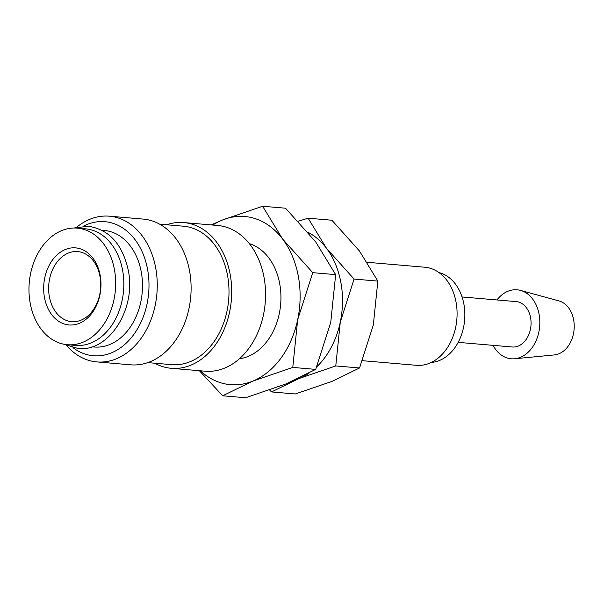 <?xml version="1.0" encoding="UTF-8"?>
<svg xmlns="http://www.w3.org/2000/svg" width="604" height="604" viewBox="0 0 604 604"><rect width="100%" height="100%" fill="white"/><g stroke="black" fill="none" stroke-linecap="round" stroke-linejoin="round"><path stroke-width="0.91" d="M67.323 344.71L75.5 345.413A58.505 43.224 -85.1 0 0 122.567 270.086A58.505 43.224 -85.1 0 0 85.489 228.825L77.32 228.123A58.505 43.224 -85.1 0 0 30.245 303.45A58.505 43.224 -85.1 0 0 67.323 344.71A58.505 43.224 -85.1 0 0 114.398 269.392A58.505 43.224 -85.1 0 0 77.32 228.123M166.651 224.771A73.137 54.028 94.9 0 1 183.775 222.566L217.621 225.473A73.137 54.028 94.9 0 1 263.971 277.047A73.137 54.028 94.9 0 1 205.133 371.203L171.287 368.304A73.137 54.028 94.9 0 1 154.79 363.215M183.775 222.566A73.137 54.028 94.9 0 1 230.124 274.148A73.137 54.028 94.9 0 1 171.287 368.304M159.66 224.175L183.465 226.213A69.475 51.325 94.9 0 1 227.489 275.213A69.475 51.325 94.9 0 1 171.596 364.657L147.799 362.619M76.784 227.149A73.137 54.028 94.9 0 1 109.316 216.187A73.137 54.028 94.9 0 1 155.666 267.768A73.137 54.028 94.9 0 1 96.829 361.917A73.137 54.028 94.9 0 1 66.629 345.586M109.316 216.187L143.163 219.086A73.137 54.028 94.9 0 1 189.513 270.668A73.137 54.028 94.9 0 1 130.675 364.824L96.829 361.917M83.397 226.183A67.286 49.709 94.9 0 1 147.527 269.135A67.286 49.709 94.9 0 1 128.561 340.807A67.286 49.709 94.9 0 1 72.986 347.662M101.872 230.23L104.137 230.426A58.505 43.224 94.9 0 1 141.215 271.687A58.505 43.224 94.9 0 1 94.148 347.013L91.883 346.817M496.949 299.946A34.617 25.572 94.9 0 1 520.542 290.411A34.617 25.572 94.9 0 1 539.078 314.216A34.617 25.572 94.9 0 1 514.691 358.761A34.617 25.572 94.9 0 1 493.06 345.345M520.542 290.411L558.987 300.935A27.339 20.196 94.9 0 1 573.626 319.743A27.339 20.196 94.9 0 1 554.359 354.925L514.691 358.761M462.06 296.957L516.133 301.592A22.786 16.829 94.9 0 1 530.569 317.659A22.786 16.829 94.9 0 1 512.245 346.99L458.172 342.355M438.972 272.578A45.421 33.552 94.9 0 1 463.857 303.955A45.421 33.552 94.9 0 1 431.271 362.453M367.353 262.302L424.816 267.225A49.226 36.368 94.9 0 1 456.012 301.94A49.226 36.368 94.9 0 1 416.405 365.314L362.476 360.694M262.612 206.251L222.514 219.999A84.386 62.34 94.9 0 1 282.604 239.018A84.386 62.34 94.9 0 1 298.278 276.02A84.386 62.34 94.9 0 1 297.689 319.607A84.386 62.34 94.9 0 1 252.676 381.169L292.774 367.421L297.689 319.607L312.729 272.653L282.604 239.018L262.612 206.251L285.541 208.214L315.658 241.857L335.658 274.624L330.743 322.438L315.703 369.384L285.73 384.001L245.632 397.749L222.695 395.786L252.676 381.169A84.386 62.34 94.9 0 1 200.362 370.796M249.316 243.601A58.505 43.224 94.9 0 1 279.667 283.555A58.505 43.224 94.9 0 1 239.448 358.731M49.4 296.858A35.16 25.972 94.9 0 1 77.69 251.589A35.16 25.972 94.9 0 1 99.97 276.39A35.16 25.972 94.9 0 1 71.68 321.653A35.16 25.972 94.9 0 1 49.4 296.858M44.507 297.674A38.679 28.569 94.9 0 1 65.413 249.482A38.679 28.569 94.9 0 1 100.136 275.16A38.679 28.569 94.9 0 1 79.237 323.351A38.679 28.569 94.9 0 1 44.507 297.674M199.373 370.713L222.695 395.786M212.85 225.058A84.386 62.34 94.9 0 1 222.514 219.999L211.136 224.914M292.774 367.421L315.703 369.384M312.729 272.653L335.658 274.624M308.908 373.204A77.35 57.146 94.9 0 1 299.018 378.534L335.771 365.933L340.279 322.098L354.065 279.063L326.454 248.229L308.123 218.195L331.898 220.233L359.508 251.06L377.84 281.102L373.332 324.929L359.546 367.972L332.072 381.366L295.311 393.967L271.536 391.928L299.018 378.534A77.35 57.146 94.9 0 1 295.65 379.75M308.07 232.344A77.35 57.146 94.9 0 1 326.454 248.229A77.35 57.146 94.9 0 1 340.815 282.151A77.35 57.146 94.9 0 1 340.279 322.098A77.35 57.146 94.9 0 1 316.768 366.802M269.626 390.033L271.536 391.928M308.123 218.195L298.233 221.245M335.771 365.933L359.546 367.972M354.065 279.063L377.84 281.102M73.726 228.018L88.29 226.258C109.022 229.46 122.318 244.016 128.191 269.92C136.685 308.652 108.879 352.638 77.818 348.417L63.767 344.204"/></g></svg>
